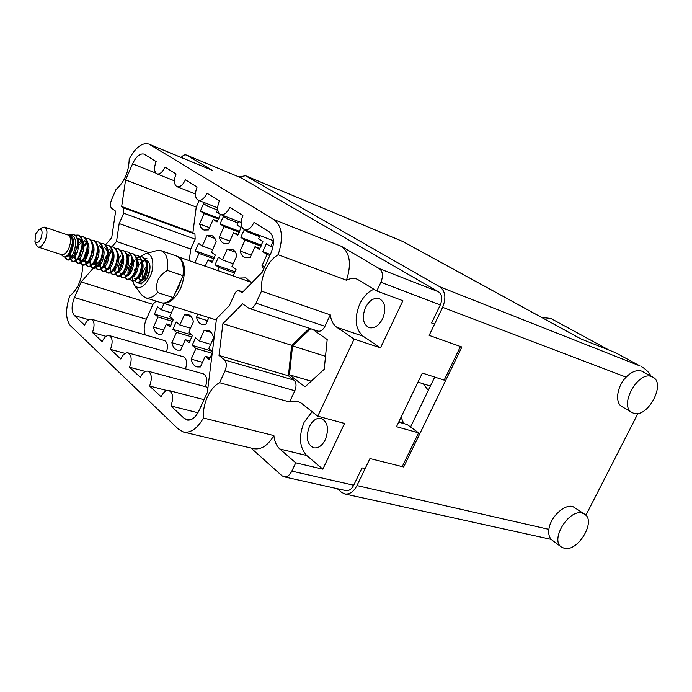<?xml version="1.0" encoding="UTF-8"?>
<svg xmlns="http://www.w3.org/2000/svg" width="692" height="692" viewBox="0 0 692 692"><rect width="100%" height="100%" fill="white"/><g stroke="black" fill="none" stroke-linecap="round" stroke-linejoin="round"><path stroke-width="1.04" d="M251.577 283.002L245.963 277.873L239.294 278.08M382.693 318.64C386.37 308.84 385.245 302.179 379.303 298.659C373.931 297.404 369.312 300.389 365.445 307.629C361.752 317.455 362.937 324.115 368.992 327.619C374.26 328.786 378.827 325.794 382.693 318.64M325.361 439.619C329.158 428.936 327.783 421.861 321.235 418.409C316.581 417.639 312.628 420.373 309.376 426.618C305.561 437.309 306.988 444.376 313.64 447.811C318.216 448.511 322.117 445.778 325.361 439.619M309.506 328.328L291.678 345.299L288.408 375.782L294.022 380.133C296.375 382.564 296.643 386.101 294.827 390.755L224.995 370.929L219.598 382.719C214.719 385.245 210.671 389.951 207.444 396.827C204.339 403.817 203.007 410.875 203.448 418.02L273.885 435.579C274.542 441.539 276.523 446.02 279.819 449.004L295.752 462.818L291.825 471.131L353.707 485.23C351.588 489.235 348.976 491.017 345.87 490.593L283.971 476.814C287.042 477.212 289.663 475.326 291.825 471.131M312.127 411.723L304.091 422.319C298.529 436.341 299.394 447.395 306.694 455.483L279.819 449.004M241.024 177.792L186.321 155.034L241.024 177.792L438.52 291.799C442.067 294.576 442.655 298.961 440.285 304.947L380.894 282.284L376.794 290.977L402.882 300.735L380.479 347.86L354.114 339.071L336.857 327.333C333.284 324.782 331.096 320.63 330.283 314.869L324.946 326.304C322.956 330.067 320.63 331.676 317.965 331.122L249.016 308.347C251.637 308.866 253.955 307.136 255.988 303.174L324.946 326.304M380.894 282.284C383.359 276.013 382.84 271.472 379.363 268.66L341.563 246.404C350.005 252.952 351.64 264.232 346.467 280.243L278.158 254.725C272.968 257.805 268.704 262.899 265.373 270.01C262.182 277.198 260.884 284.248 261.49 291.15L330.283 314.869M380.479 347.86L363.075 336.182C355.16 329.046 354.053 318.311 359.745 303.987C363.343 296.608 368.075 291.687 373.94 289.221M174.159 306.668L169.687 316.659L173.277 319.6L169.981 326.935L166.417 323.968L161.85 334.167L158.598 334.201C156.02 333.354 154.325 330.984 153.52 327.082L158.027 316.988L172.637 321.46M158.027 316.988L154.567 314.116L155.977 310.353L157.776 306.919L161.253 309.757L164.056 303.477M176.521 332.368L172.888 329.349L176.192 321.988L179.842 324.972L184.505 314.592L188.163 314.566C190.776 315.448 192.532 317.844 193.44 321.737L188.708 332.229L192.48 335.309L189.089 342.825L185.335 339.703L180.629 350.143L177.325 350.143C174.574 349.261 172.758 346.778 171.875 342.696L176.521 332.368L191.918 336.987M212.193 353.37L209.2 359.546L205.247 356.259L200.395 366.95L197.038 366.924C194.097 365.999 192.142 363.395 191.174 359.113L195.966 348.534L212.202 353.292M195.966 348.534L192.142 345.36L195.551 337.826L199.391 340.966L204.201 330.343L207.946 330.343C210.723 331.269 212.617 333.778 213.603 337.86L208.725 348.604L212.409 351.614M264.776 266.636L262.017 265.633L267.095 254.509L262.761 251.689L266.368 243.757L270.736 246.534L273.375 240.747M260.036 235.652L258.609 238.801L262.891 241.525L259.292 249.431L255.037 246.663L250.046 257.64L245.245 257.683C242.736 256.715 241.032 254.492 240.107 251.014L245.02 240.15L261.083 246.179M245.02 240.15L240.911 237.477L242.425 233.463L244.406 229.735L248.54 232.382L248.973 231.431M238.645 221.483L237.036 225.038L241.101 227.625L237.615 235.341L233.576 232.711L228.749 243.428L224.104 243.515C221.76 242.589 220.16 240.461 219.312 237.131L224.078 226.535L239.285 232.296M224.078 226.535L220.168 223.992L221.639 220.073L223.559 216.432L227.486 218.94L228.161 217.435M217.608 270.529L218.966 267.519L215.048 264.751L218.456 257.165L222.4 259.898L227.218 249.215L231.872 249.146C234.285 250.08 235.946 252.277 236.863 255.729L231.976 266.532L236.05 269.361L233.213 275.97M194.902 262.614L199.011 253.436L195.291 250.807L198.604 243.402L202.341 245.997L207.02 235.557L211.51 235.453C213.785 236.335 215.342 238.437 216.181 241.75L211.441 252.303L215.316 254.985L213.828 258.92L211.916 262.545L208.067 259.82L205.195 266.204M220.411 214.434L217.037 221.959L213.197 219.459L208.517 229.926L204.036 230.047L202.721 229.355L200.931 227.408L199.547 223.94L204.166 213.586L218.594 219.105M204.166 213.586L200.446 211.172L201.882 207.349L203.733 203.785L207.47 206.173L208.361 204.183M251.04 448.061L281.903 475.724L283.971 476.814M273.885 435.579C267.89 445.527 261.204 449.912 253.843 448.719L183.518 432.05C190.707 433.175 197.35 428.495 203.448 418.02M183.518 432.05L178.631 429.334L70.532 325.837C65.532 319.505 65.264 309.558 69.745 296.003C77.729 289.412 82.019 279.516 82.633 266.325L83.187 265.045M224.995 370.929C226.881 366.042 226.691 362.366 224.433 359.875L294.022 380.133M249.016 308.347L242.563 303.814L222.91 323.657L219.018 355.463L224.433 359.875M261.49 291.15L255.988 303.174M278.158 254.725C283.59 237.927 282.224 226.223 274.049 219.632L341.563 246.404M186.615 155.181L212.565 170.457L149.602 144.472L274.049 219.632M149.602 144.472L148.711 144.023C142.042 142.396 135.537 147.422 129.205 159.082C128.798 171.962 124.387 182.117 115.979 189.547L111.602 199.607C110.054 203.708 110.08 206.605 111.68 208.301L115.642 211.19L111.706 237.754L105.565 244.83M87.737 254.855L85.618 259.448M199.132 200.594L196.251 207.072L192.904 232.65L194.954 234.052L195.161 239.181L123.695 213.197L119.171 223.568L116.541 241.491L111.905 246.793M123.695 213.197L123.626 207.885L194.954 234.052M155.786 173.069L132.561 163.857L125.589 179.894L121.68 206.493L123.626 207.885M132.561 163.857C136.134 156.496 139.948 153.243 144.014 154.1L156.15 161.582C153.823 167.845 154.082 171.945 156.928 173.9C159.8 174.522 162.508 172.256 165.042 167.118L176.062 173.969C173.666 180.413 173.977 184.66 176.996 186.702C180.015 187.359 182.835 185.058 185.456 179.808L197.09 187.048C194.616 193.691 194.98 198.085 198.197 200.222C201.381 200.922 204.313 198.587 207.012 193.215L219.329 200.87C216.76 207.73 217.201 212.28 220.627 214.529C223.974 215.273 227.045 212.894 229.831 207.41L242.875 215.515C240.219 222.599 240.73 227.322 244.397 229.683C247.926 230.479 251.135 228.066 254.016 222.443L269.404 232.019C274.222 236.232 274.724 243.29 270.909 253.203L262.259 272.138L242.01 292.742L238.896 290.597C237.365 290.294 235.998 291.315 234.804 293.668L229.398 305.561L216.484 318.701L207.366 392.373L199.011 410.676C195.559 417.57 191.58 420.701 187.091 420.079L184.461 418.634L170.924 405.953C173.718 398.012 173.043 392.866 168.917 390.513C165.985 390.089 163.381 392.182 161.115 396.775L149.628 386.024C152.326 378.377 151.747 373.429 147.906 371.172C145.095 370.765 142.587 372.824 140.372 377.356L129.508 367.192C132.12 359.814 131.618 355.048 128.029 352.894C125.339 352.496 122.916 354.529 120.754 358.992L110.478 349.373C112.995 342.246 112.58 337.653 109.215 335.585C106.637 335.205 104.293 337.212 102.182 341.606L92.443 332.489C94.882 325.595 94.527 321.157 91.37 319.185C88.905 318.813 86.638 320.794 84.571 325.119L74.329 315.526C71.319 311.616 71.354 305.613 74.425 297.517L146.341 319.254C143.824 325.465 143.521 330.707 145.432 334.98M93.143 268.271L81.206 281.938L74.425 297.517M108.419 250.781L107.995 251.274M103.869 255.997L101.923 258.22M100.764 259.552L95.591 265.469M95.089 266.048L93.221 268.176M365.099 468.648L362.028 467.904L353.707 485.23M460.474 346.51L444.16 380.142L422.345 373.057L396.481 426.704L418.582 432.863L402.476 466.062L403.661 466.979L369.952 458.554L356.96 485.576L548.886 529.354C548.263 534.397 549.37 538.021 552.199 540.227L561.446 547.061L564.283 548.306C577.855 552.19 596.461 521.137 584.679 514.191L582.257 513.109C568.936 508.689 549.794 539.985 561.446 547.061M440.285 304.947L431.626 322.982L434.593 324.072M295.752 462.818L322.818 469.159L344.555 423.435L317.74 416.186L354.114 339.071M317.74 416.186L301.323 403.142L297.482 401.17L289.585 401.974L294.827 390.755M310.656 328.709L292.543 345.931L289.446 374.813L305.034 386.854L324.219 369.251L327.195 339.538L312.723 329.392M346.467 280.243C350.247 278.322 353.811 277.95 357.15 279.153L376.794 290.977M186.321 155.034C184.747 154.498 183.043 155.302 181.218 157.439M148.711 144.023L212.565 170.457M200.446 211.172L218.975 218.265M209.52 227.677L199.547 223.94M213.197 219.459L217.539 221.111M217.695 209.416L216.553 211.968L219.615 213.923M207.47 206.173L217.418 210.031M195.291 250.807L214.39 257.606M215.048 264.751L235.185 271.835M220.168 223.992L239.692 231.405M240.911 237.477L261.515 245.227M262.761 251.689L270.312 254.492M192.142 345.36L211.856 351.164M172.888 329.349L192.35 335.205M154.567 314.116L173.199 319.834M163.667 330.11L153.52 327.082M166.417 323.968L170.907 325.327M161.253 309.757L171.365 312.905M207.479 320.664L196.545 317.23L197.921 314.168M208.854 317.619L205.74 324.505L201.986 324.513C199.27 323.588 197.454 321.166 196.545 317.23M182.576 345.827L171.875 342.696M185.335 339.703L190.084 341.113M179.842 324.972L190.516 328.224M191.191 316.685L184.505 314.592M202.488 362.34L191.174 359.113M205.247 356.259L210.273 357.712M199.391 340.966L210.671 344.331M211.077 332.454L204.201 330.343M267.095 254.509L269.845 255.53M270.736 246.534L272.873 247.338M251.205 255.08L240.107 251.014M255.037 246.663L259.872 248.471M248.54 232.382L259.604 236.595M229.822 241.032L219.312 237.131M233.576 232.711L238.16 234.441M227.486 218.94L237.97 222.971M218.966 267.519L234.683 273.029M228.49 274.24L233.256 275.9M222.4 259.898L233.23 263.756M235.427 252.208L227.218 249.215M199.011 253.436L213.915 258.73M208.067 259.82L212.574 261.42M202.341 245.997L212.608 249.7M214.901 238.472L207.02 235.557M263.565 269.292L262.017 265.633M401.075 417.164L403.747 423.565M398.912 421.67L403.972 423.097M398.687 422.129L407.173 424.533L418.582 432.863M195.161 239.181L190.75 249.059L189.236 260.642M156.011 301.107L152.949 304.385L146.341 319.254M166.512 351.943C168.173 345.939 167.499 342.142 164.48 340.55L91.37 319.185M185.517 368.879C187.368 362.53 186.65 358.491 183.38 356.752L109.215 335.585M205.507 386.724C207.574 380.012 206.821 375.704 203.258 373.81L128.029 352.894M197.947 412.761L170.924 405.953M166.988 390.556L149.628 386.024M145.372 371.466L129.508 367.192M125.131 353.43L110.478 349.373M106.066 336.364L92.443 332.489M152.949 304.385L81.206 281.938M149.195 252.744L116.541 241.491M190.75 249.059L119.171 223.568M192.904 232.65L121.68 206.493M196.251 207.072L125.589 179.894M219.598 382.719L289.585 401.974M288.408 375.782L219.018 355.463M291.678 345.299L222.91 323.657M325.517 356.302L292.543 345.931M311.192 381.197L289.446 374.813M322.818 469.159L306.694 455.483M603.588 347.946L608.476 349.892M541.784 317.49L550.815 318.45L607.273 349.131M584.679 514.191L572.82 506.535C564.387 503.837 550.183 517.296 548.886 529.354M633.318 413.115C647.279 419.041 666.534 383.532 652.772 377.097L651.916 376.699C638.206 370.177 618.414 405.97 632.038 412.518L633.318 413.115M652.772 377.097L641.743 371.146C636.917 369.597 631.718 371.595 626.13 377.14C616.849 386.473 614.678 402.986 622.056 406.688L632.038 412.518M637.972 413.418L585.908 515.255M403.661 466.979L461.893 347.012L429.152 335.386L442.629 307.334C446.34 297.975 445.414 291.142 439.861 286.834L640.014 365.964L615.681 352.764L580.7 338.82L402.926 241.586L245.504 175.742L439.861 286.834M245.504 175.742L239.043 176.953M337.263 488.682L341.441 492.254L344.763 493.941C349.59 494.59 353.655 491.804 356.96 485.576M410.564 427.007L434.723 377.079M615.681 352.764L640.014 365.964M651.094 376.18C648.845 372.097 645.575 368.914 641.294 366.613M38.968 229.614L41.97 227.729L44.695 227.132C47.514 229.061 47.687 233.481 45.214 240.383C42.939 245.21 40.569 247.433 38.103 247.044L36.269 244.942L34.989 241.612M44.695 227.132L68.231 235.09C71.103 237.036 71.319 241.404 68.88 248.212C66.622 252.969 64.235 255.14 61.726 254.725L38.103 247.044M40.966 238.316C38.518 242.987 36.503 244.025 34.92 241.43L35.794 233.861L38.787 229.735C42.238 228.827 42.965 231.682 40.966 238.316M65.005 257.19L65.991 258.972C68.819 260.642 71.639 257.805 74.433 250.478C76.751 240.903 75.255 235.643 69.935 234.692L72.288 234.441C76.362 234.614 78.049 238.359 77.348 245.677L74.407 254.691L69.2 260.045L66.268 259.232L64.927 256.888M69.018 260.088L67.582 260.002M66.735 259.448L65.489 256.749M75.056 235.193L78.135 235.064C82.417 237.806 83.204 243.679 80.48 252.675C77.885 258.998 75.125 261.948 72.202 261.498L70.35 259.5M70.004 258.358L70.437 250.772M78.456 235.185L78.776 235.28C82.054 236.846 83.291 240.946 82.469 247.572L79.675 256.17C77.27 260.408 74.996 262.251 72.842 261.706L72.202 261.498M72.522 261.576L70.809 259.189M70.515 257.857C70.091 254.102 71.008 249.855 73.283 245.098M80.791 236.733L83.239 236.802C87.538 239.544 88.334 245.4 85.618 254.371C83.014 260.676 80.255 263.609 77.322 263.159L75.48 261.221M75.298 260.711L75.393 252.969M76.751 248.713L77.72 246.577M83.559 236.923L83.87 237.019C87.235 238.645 88.464 242.857 87.547 249.648L84.969 257.536C82.521 261.965 80.186 263.911 77.954 263.367L77.322 263.159M77.642 263.237L75.93 260.919M75.765 260.33L75.644 255.244M85.877 238.455L88.316 238.532C92.633 241.274 93.429 247.122 90.721 256.057C88.126 262.346 85.35 265.261 82.409 264.802L80.566 262.899M80.384 262.398L79.987 260.547M82.279 249.258L83.057 247.693M88.637 238.653L88.948 238.749C92.391 240.435 93.602 244.769 92.572 251.741L90.245 258.86C87.763 263.505 85.358 265.555 83.04 265.01L82.409 264.802M82.72 264.88L81.016 262.614M80.852 262.043L80.627 260.875M80.549 259.984L80.67 257.095M90.946 240.159L93.359 240.245C97.684 242.996 98.498 248.826 95.79 257.727C93.195 263.998 90.418 266.896 87.46 266.437L85.626 264.569M93.679 240.366L93.982 240.461C97.529 242.226 98.714 246.698 97.555 253.869L95.513 260.123C92.996 265.019 90.514 267.19 88.092 266.636L87.46 266.437M87.772 266.515L86.067 264.292M85.894 263.738C85.064 259.967 85.894 255.435 88.394 250.141M95.972 241.863L98.368 241.958C102.71 244.7 103.532 250.513 100.833 259.396C98.238 265.642 95.453 268.531 92.486 268.063L90.652 266.23M90.462 265.754L90.012 263.773M92.693 250.962L90.263 258.825M98.688 242.079L98.991 242.165C102.641 244.025 103.809 248.653 102.485 256.049L100.772 261.291C98.221 266.489 95.66 268.807 93.109 268.262L92.486 268.063M92.797 268.141L91.084 265.962M90.92 265.417L90.643 260.72M100.971 243.549L103.35 243.653C107.71 246.404 108.54 252.199 105.841 261.048C103.246 267.276 100.461 270.148 97.477 269.672L95.652 267.882M95.461 267.415L95.159 260.841M103.67 243.774L103.973 243.861C107.753 245.85 108.878 250.668 107.355 258.332L106.049 262.32C103.463 267.89 100.816 270.408 98.1 269.88L97.477 269.672M97.788 269.75L96.084 267.622M95.903 267.095L96.404 258.298M105.945 245.227L108.307 245.34C112.675 248.091 113.514 253.869 110.824 262.692C108.229 268.894 105.435 271.757 102.442 271.281L100.617 269.517M99.925 266.965L100.037 262.796M108.618 245.461L108.921 245.548C112.891 247.736 113.946 252.848 112.095 260.884L111.429 262.943C108.834 269.119 106.04 271.965 103.056 271.48L102.442 271.281M102.745 271.359L101.041 269.266M100.868 268.755L100.504 264.257M102.347 257.009L103.229 255.088M110.884 246.897L113.228 247.018C117.614 249.76 118.453 255.538 115.772 264.327C113.177 270.511 110.383 273.357 107.372 272.873L105.556 271.143M105.366 262.259L106.698 258.263M113.54 247.13L113.843 247.226C118.228 249.976 119.076 255.746 116.386 264.534C113.799 270.71 110.997 273.556 107.987 273.072L107.372 272.873M107.658 256.853L107.355 258.574L111.075 252.286M115.798 248.549L118.124 248.679C122.519 251.43 123.375 257.19 120.693 265.953C118.098 272.12 115.296 274.949 112.277 274.464L110.46 272.76M110.097 264.465L111.308 260.33M111.36 260.365L111.819 259.275M118.436 248.8L118.73 248.886C123.124 251.637 123.98 257.398 121.308 266.161C118.713 272.319 115.91 275.148 112.891 274.663L112.277 274.464M112.58 274.542L110.876 272.527M110.694 272.034L110.357 270.546M110.244 269.335L110.262 267.726M120.676 250.201L122.986 250.34C127.389 253.09 128.254 258.834 125.581 267.57C122.994 273.712 120.183 276.532 117.156 276.039L117.761 276.238C120.789 276.731 123.6 273.911 126.186 267.769C128.868 259.033 128.003 253.289 123.591 250.539L123.297 250.452M117.45 276.117L115.754 274.144M115.088 270.849L115.434 266.783M125.529 251.845L127.821 251.983C132.241 254.734 133.115 260.469 130.442 269.179C127.856 275.295 125.036 278.106 122 277.604L120.192 275.961M128.124 252.096L128.427 252.191C132.838 254.941 133.712 260.668 131.047 269.378C128.461 275.494 125.641 278.305 122.596 277.803L122 277.604M122.294 277.682L120.598 275.745M120.417 275.278L119.906 272.363M130.347 253.471L132.63 253.618C137.059 256.369 137.933 262.086 135.269 270.771C132.691 276.869 129.871 279.672 126.818 279.161L125.01 277.544M126.039 264.526L126.774 262.943M132.933 253.739L133.227 253.826C137.656 256.576 138.538 262.294 135.874 270.97C133.288 277.068 130.468 279.862 127.415 279.36L126.809 279.161M127.112 279.239L125.416 277.336M124.698 273.859L124.897 270.667M125.702 267.233L126.013 266.299M135.139 255.088L137.405 255.244C141.843 257.995 142.734 263.704 140.069 272.363C137.492 278.435 134.663 281.22 131.601 280.71L129.811 279.118M129.534 269.75L130.546 266.68M137.708 255.365L138.002 255.452C142.44 258.202 143.331 263.903 140.675 272.562C138.089 278.634 135.269 281.419 132.198 280.909L131.601 280.71M131.895 280.788L130.2 278.919M130.105 270.036L131.238 266.645M139.905 256.697L142.154 256.862C146.609 259.612 147.5 265.304 144.844 273.937C142.267 279.992 139.438 282.768 136.359 282.25L134.568 280.684M133.599 276.601L133.608 275.494M134.525 270.356L134.897 269.223M142.457 256.974L142.742 257.061C147.197 259.811 148.097 265.503 145.441 274.136C142.863 280.191 140.035 282.959 136.955 282.448L136.359 282.25M134.179 276.091L134.3 274.352M141.497 283.876L139.308 282.241M138.305 278.201L138.305 277.207M138.884 277.717L138.98 276.143M73.248 243.774L73.551 243.247M83.386 248.471L83.81 247.667M92.745 251.594L94.026 249.362M97.693 253.237L99.06 250.893M107.805 255.936L109.033 253.929M112.822 257.277L113.972 255.443M118.929 257.978L120.65 255.668M127.164 254.933L129.992 253.549M135.545 259.076L136.333 258.41M136.782 258.081L139.55 256.775M133.487 262.38L134.793 260.668M137.362 264.154L138.192 262.951M144.645 258.306L146.877 258.471M67.747 234.925C71.189 235.098 72.651 238.238 72.15 244.363L69.459 252.632C67.072 256.49 64.962 257.718 63.145 256.334L61.233 254.57M428.296 390.366L423.357 383.826M72.228 243.584L69.165 253.151M71.432 237.339L72.072 237.105M77.409 245.202L74.226 255.019M70.766 257.588L68.612 253.99M77.219 238.835L79.329 238.852L82.011 241.992M82.538 247.061L79.468 256.559M77.115 258.92L75.419 259.18L73.733 255.832M78.637 243.013L81.518 240.842M84.424 240.582L87.149 243.792M87.633 249.016L84.701 258.055M82.279 260.555L80.523 260.841L79.052 258.903M78.801 256.395L81.864 247.096M82.659 245.945L86.612 242.537M90.643 258.22L89.908 259.526M87.417 262.182L85.592 262.493L84.121 260.599M83.844 258.237L87.028 248.575M87.797 247.485L88.853 246.265M97.719 252.917L95.089 260.971M92.52 263.79L90.626 264.128L88.931 261.178M99.527 245.695L102.355 249.146M102.71 254.881L100.245 262.389M97.589 265.391L95.634 265.763L93.939 262.925M97.979 250.556L98.939 249.492M104.501 247.373L107.364 250.911M107.355 258.574L105.383 263.773M102.632 266.982L100.617 267.38L98.913 264.655M109.44 249.051L112.338 252.667M112.571 258.834L110.504 265.123M107.649 268.565L105.565 268.989L103.869 266.368M103.748 265.391C103.696 261.749 104.89 258.116 107.329 254.5M108.021 253.618L111.585 250.876M117.45 260.841L115.607 266.42M122.268 262.891L120.702 267.64M117.588 271.688L115.365 272.181L113.678 269.759M127.043 265.001L125.797 268.764M122.51 273.236L120.226 273.764M118.401 270.563C118.176 266.697 119.448 262.822 122.199 258.955M131.722 267.285L130.944 269.638M127.406 274.767L125.053 275.338L123.583 273.721M127.735 259.699L128.452 258.998M128.029 273.928C127.691 269.932 128.997 265.927 131.956 261.913M136.955 258.713L141.177 260.244M137.12 277.812L134.629 278.452M133.158 276.895L132.976 276.368M137.414 262.709L138.054 262.104M141.938 279.317L139.369 279.992M137.907 278.469L137.734 277.985M142.206 264.206L142.811 263.643M146.488 261.896L148.685 262.432M142.63 280.026L142.465 279.594M142.275 278.867C141.756 274.707 143.123 270.529 146.367 266.325M146.782 278.599L149.809 269.439M70.385 235.825C77.27 237.763 71.241 258.384 66.432 256.256M77.097 238.688C81.388 243.126 76.302 258.566 72.106 258.004M70.869 257.467L69.892 254.362M71.838 246.248L72.634 244.726M77.322 239.743L79.952 239.138M82.452 240.712C86.344 245.461 81.396 260.071 77.296 259.673M76.578 259.552C75.264 258.843 74.771 256.957 75.099 253.912L75.169 253.419M77.608 246.612L81.924 241.733M82.556 241.378L85.047 240.859M87.573 242.485C91.413 247.243 86.543 261.628 82.434 261.325M81.198 260.91L80.082 257.874M83.853 246.447L87.01 243.42M92.667 244.241C96.448 249.008 91.655 263.185 87.547 262.977M85.592 262.493L86.803 262.882L85.133 259.612M97.728 245.989C101.447 250.763 96.733 264.733 92.624 264.612M102.762 247.719C106.421 252.511 101.785 266.264 97.676 266.23M96.906 266.178L96.88 266.169C95.513 265.564 94.934 263.799 95.15 260.867M107.762 249.449C111.36 254.249 106.802 267.795 102.693 267.847M101.914 267.804L101.854 267.787C100.513 267.207 99.925 265.52 100.072 262.726M112.735 251.161C116.273 255.979 111.793 269.318 107.684 269.447M106.213 269.076L105.037 266.411M105.236 262.545L106.767 257.96M107.796 256.04L109.051 254.267M117.675 252.874C121.161 257.692 116.749 270.832 112.64 271.039M110.045 264.56L110.296 263.375M122.588 254.57C126.013 259.396 121.68 272.337 117.571 272.622M116.766 272.622L115.365 272.181M127.475 256.256C130.84 261.092 126.575 273.833 122.467 274.196M119.638 268.392L121.861 261.706M127.449 256.152L129.508 255.902M132.328 257.934C135.632 262.77 131.437 275.321 127.345 275.753M124.413 270.235L126.8 263.029M137.146 259.604C140.398 264.448 136.272 276.8 132.181 277.31M129.162 272.043L131.705 264.37M137.102 259.344L139.672 259.275M145.285 259.95L141.946 261.256C145.138 266.109 141.082 278.27 136.999 278.85M134.032 276.229L133.885 275.053M137.327 264.595L138.253 263.462M141.877 260.927L144.403 260.884L143.218 260.477M146.713 262.917C149.853 267.761 145.865 279.741 141.791 280.381M138.772 277.829L138.616 276.731M142.137 266.031L143.019 264.975M146.626 262.493L148.512 262.329M143.478 279.412L143.322 278.4M148.607 274.888L149.005 273.712M251.109 282.198L177.913 256.697C185.577 261.758 186.52 272.224 180.733 288.097C175.249 299.126 169.194 304.091 162.551 303.001L216.328 319.981M181.33 279.421L178.735 287.128L174.877 293.849M140.649 256.637L144.836 253.999C152.318 251.153 155.631 264.794 150.112 276.601C144.585 286.998 139.36 289.931 134.438 285.407L132.682 281.013M132.656 280.831L132.362 277.12M145.121 253.921L156.219 250.72L161.124 250.686C166.504 253.142 168.606 259.716 167.429 270.416C163.329 272.648 160.163 275.849 157.932 280C156.375 284.377 156.262 288.573 157.577 292.56C153.321 297.084 149.299 298.832 145.528 297.794L141.609 294.853L134.585 285.597M146.687 260.356L145.943 260.304M145.45 260.339L142.05 261.913M138.262 266.074L141.445 261.68M143.019 267.951L140.398 275.84M143.071 265.711L141.99 267.32M147.785 269.326L147.335 270.131M147.811 267.181L146.79 268.66M139.204 275.753L139.499 279.577M140.571 281.488L141.462 282.007M145.052 277.544L145.147 280.632M161.124 250.686L176.555 256.057C181.979 258.531 184.133 265.062 183.008 275.667L173.208 297.586C168.943 302.049 164.912 303.753 161.106 302.715L145.528 297.794M137.111 282.492L141.151 284.023L147.275 278.072C151.288 268.444 150.882 262.45 146.064 260.097M167.429 270.416L183.008 275.667M157.577 292.56L173.208 297.586M147.612 270.754L145.735 276.385M363.075 336.182L336.857 327.333M379.363 268.66L438.52 291.799M242.745 291.989L239.354 290.83M184.461 418.634L190.058 420.009M88.697 319.721L74.329 315.526M626.13 377.14L442.629 307.334M402.441 241.352L245.046 175.517M241.179 222.461L220.627 214.529M273.461 240.781L244.397 229.683M204.028 399.691L168.917 390.513M207.989 387.399L147.906 371.172M174.445 180.837L156.928 173.9M195.447 193.95L176.996 186.702M217.651 207.808L198.197 200.222M242.805 291.929L238.896 290.597M344.763 493.941L551.239 539.388M403.54 241.88L581.029 338.95M417.968 382.122L430.381 386.05M78.135 235.064L78.776 235.28M83.239 236.802L83.87 237.019M88.316 238.532L88.948 238.749M93.359 240.245L93.982 240.461M98.368 241.958L98.991 242.165M103.35 243.653L103.973 243.861M108.307 245.34L108.921 245.548M113.228 247.018L113.843 247.226M118.124 248.679L118.73 248.886M122.986 250.34L123.591 250.539M127.821 251.983L128.427 252.191M132.63 253.618L133.227 253.826M137.405 255.244L138.002 255.452M142.154 256.862L142.742 257.061M77.348 245.677L77.279 246.586M74.407 254.691L74.944 253.852M82.469 247.572L82.391 248.549M79.675 256.17L80.194 255.339M87.547 249.648L87.469 250.513M84.969 257.536L85.427 256.801M92.572 251.741L92.503 252.493M97.555 253.869L97.503 254.483M95.513 260.123L95.833 259.604M102.485 256.049L102.451 256.507M69.979 252.424L69.892 253.618M75.099 253.912L75.013 255.019M87.477 250.357L87.901 249.674M75.419 259.18L76.57 259.552M80.523 260.841L81.699 261.221M90.626 264.128L91.872 264.534M95.634 265.763L96.88 266.169M100.617 267.38L101.854 267.787"/></g></svg>
